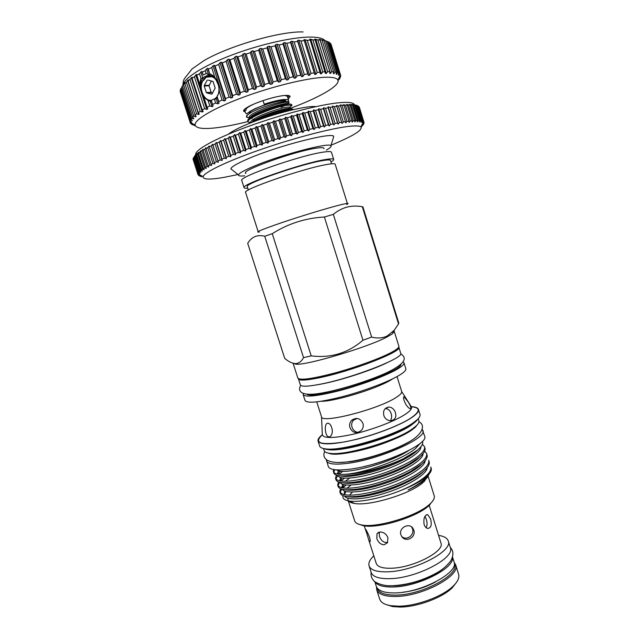 <?xml version="1.0" encoding="UTF-8"?>
<svg xmlns="http://www.w3.org/2000/svg" width="639" height="639" viewBox="0 0 639 639"><rect width="100%" height="100%" fill="white"/><g stroke="black" fill="none" stroke-linecap="round" stroke-linejoin="round"><path stroke-width="0.96" d="M259.202 119.685C268.196 115.403 282.238 111.05 288.836 110.132L292.199 109.892M293.221 109.652L293.157 109.437C292.894 108.878 291.352 108.798 288.548 109.189C279.97 110.347 260.185 117.057 252.693 122.113M250.248 123.071L248.124 121.945C245.664 118.487 275.329 106.577 287.302 105.227L291.664 105.251L289.874 107.6M291.935 105.531L291.648 104.604C291.368 104.021 289.826 103.917 287.007 104.293C275.002 105.619 245.304 117.568 247.836 121.027L247.836 121.035M249.785 113.031C247.924 110.523 272.214 101.353 282.23 100.842C284.499 100.682 285.801 100.882 286.152 101.433M247.924 117.472L247.229 117.312M249.529 118.383L246.454 116.681C246.239 115.923 247.333 114.812 249.721 113.367C257.078 108.614 276.807 102.136 285.018 101.513L288.908 101.857L288.389 103.318L288.349 102.496C285.585 99.78 246.223 113.63 249.29 117.808L249.665 118.279M286.056 101.09C285.833 100.451 284.507 100.211 282.087 100.387C277.47 100.81 271.631 102.192 264.57 104.532M250.887 110.779L249.641 112.576M245.959 109.796C245.735 108.598 248.148 106.793 253.212 104.389L253.963 104.037M245.855 109.453L247.277 107.36M249.921 111.378L249.29 112.768L249.833 113.199M244.993 111.913L243.611 111.074C243.339 110.227 244.537 109.013 247.197 107.408C254.921 102.552 276 95.906 285.106 95.459C288.285 95.259 289.962 95.61 290.146 96.513L288.197 98.997M287.822 97.807L288.9 95.602M247.996 121.538C235.192 124.789 224.073 126.921 214.632 127.96C202.619 129.206 196.117 128.239 195.143 125.06C194.024 119.956 212.939 108.518 242.516 97.503C272.03 86.481 307 77.974 324.532 77.279C332.392 76.984 336.833 77.91 337.863 80.059C340.611 85.506 318.717 97.903 289.89 108.486M315.746 39.123L326.329 73.421L325.451 73.453L314.851 39.115L317.855 39.93L320.083 40.041L319.26 39.314L323.917 40.513L322.927 39.826L323.534 39.953L329.229 42.334L338.702 73.173L337.704 72.734L336.585 74.308L336.138 74.172L336.537 72.383L326.968 41.279M181.62 87.168L184.783 83.038L185.27 82.567L184.911 83.677L186.42 82.351L187.65 80.482L188.289 79.971L188.098 81.025L192.083 77.223L192.067 78.214L194.376 76.736L196.636 74.34L196.804 75.274L199.472 73.741L201.892 71.352L202.251 72.231L205.263 70.665L206.629 68.884L207.803 68.301L208.362 69.132L211.685 67.55L213.035 65.817L214.313 65.226L215.063 66.009L218.658 64.427L219.968 62.742L221.334 62.167L222.284 62.902L226.102 61.352L227.348 59.723L228.794 59.155L229.928 59.85L233.93 58.341L235.088 56.783L236.598 56.232L237.908 56.903L242.045 55.457L243.092 53.964L244.633 53.444L246.111 54.091L250.328 52.725L251.247 51.304L252.812 50.824L254.442 51.447L258.675 50.193L259.458 48.844L261.016 48.404L262.789 49.019L266.982 47.877L267.613 46.615L269.147 46.216L271.032 46.831L275.137 45.824L275.601 44.634L277.086 44.291L279.075 44.914L283.037 44.051L283.317 42.933L284.746 42.645L286.815 43.284L290.585 42.573L290.673 41.535L292.031 41.295L294.148 41.958L297.678 41.407L297.582 40.441L298.844 40.273L300.993 40.96L304.244 40.576L303.956 39.674L307.263 40.281L310.203 40.065L309.739 39.227L310.762 39.187L312.91 39.938L322.775 71.911L325.331 71.744M322.775 71.911L321.433 73.725L320.427 73.812L310.203 40.065M307.263 40.281L317.224 72.463L320.115 72.143M317.224 72.463L315.866 74.324L314.739 74.475L304.244 40.576M300.993 40.96L311.025 73.325L314.236 72.854M311.025 73.325L309.683 75.234L308.445 75.442L307.75 73.868L297.678 41.407M294.148 41.958L304.26 74.499L307.75 73.868M304.26 74.499L302.95 76.432L301.616 76.696L300.729 75.186L290.585 42.573M286.815 43.284L296.991 75.969L300.729 75.186M296.991 75.969L295.745 77.926L294.323 78.246L293.253 76.792L283.037 44.051M279.075 44.914L289.315 77.71L293.253 76.792M289.315 77.71L288.149 79.691L286.671 80.051L285.409 78.669L275.137 45.824M271.032 46.831L281.328 79.715L285.409 78.669M281.328 79.715L280.265 81.704L278.74 82.111L277.302 80.794L266.982 47.877M262.789 49.019L273.133 81.96L277.302 80.794M273.133 81.96L272.182 83.941L270.632 84.388L269.035 83.15L258.675 50.193M254.442 51.447L264.826 84.412L269.035 83.15M264.826 84.412L264.019 86.377L262.461 86.864L260.72 85.69L250.328 52.725M246.111 54.091L256.519 87.04L260.72 85.69M256.519 87.04L255.864 88.989L254.322 89.5L252.453 88.39L242.045 55.457M237.908 56.903L248.331 89.811L252.453 88.39M248.331 89.811L247.836 91.728L246.334 92.256L244.362 91.217L233.93 58.341M229.928 59.85L240.352 92.687L244.362 91.217M240.352 92.687L240.04 94.564L238.595 95.107L236.534 94.133L226.102 61.352M222.284 62.902L232.7 95.634L236.534 94.133M232.7 95.634L232.58 97.455L231.198 98.015L229.074 97.096L218.658 64.427M215.063 66.009L225.471 98.606L229.074 97.096M225.471 98.606L225.535 100.371L224.249 100.93L222.076 100.067L219.401 91.689L218.794 86.664M214.624 98.813L211.229 100.299L214.624 98.813L215.734 99.045L217.22 97.328L217.084 96.401L218.738 101.569L222.076 100.067M218.738 101.569L218.993 103.278L217.819 103.822L215.631 103.015L214.4 99.173M211.365 100.65L212.595 104.484L215.631 103.015M212.595 104.484L213.043 106.122L211.98 106.657L209.8 105.89L208.042 100.435L203.905 97.384L208.442 100.139L208.042 100.435M203.905 97.384L207.1 107.312L209.8 105.89M207.1 107.312L207.739 108.886L206.804 109.405L204.648 108.67L194.376 76.736M192.067 78.214L202.315 110.036L204.648 108.67M202.315 110.036L203.13 111.529L202.331 112.017L200.223 111.322L190.007 79.619M188.098 81.025L198.274 112.608L200.223 111.322M198.274 112.608L199.264 114.03L198.617 114.485L196.572 113.814L186.42 82.351M184.911 83.677L195.023 115.004L196.572 113.814M195.023 115.004L196.165 116.346L195.67 116.769L193.705 116.114L183.633 84.915M182.53 86.137L192.563 117.201L193.705 116.114M192.563 117.201L193.865 118.479L193.513 118.854L191.652 118.207L181.652 87.271M180.965 88.39L190.925 119.189L191.652 118.207M190.925 119.189L192.355 120.38L190.414 120.076L180.494 89.412L180.981 88.446M180.494 89.412L180.214 90.411L190.087 120.931L190.414 120.076M190.087 120.931L191.636 122.057L189.967 121.706L180.35 90.834M180.134 91.313L189.967 121.706M190.047 122.44L191.804 123.734L190.318 123.087L190.079 122.337M192.347 123.559L192.77 124.869L190.318 123.087M192.77 124.869L191.373 124.014M192.275 124.669L191.428 124.198M183.113 85.203C183.609 78.389 203.082 65.889 231.965 54.986C260.792 44.067 294.323 36.679 311.656 37.078C318.693 37.254 323.102 38.412 324.9 40.569M312.91 39.938L315.506 39.89M211.229 100.307L209.744 100.307C202.843 99.908 198.146 87.791 201.948 79.891M214.864 98.981L216.996 96.769L214.808 98.941M208.25 80.107L213.083 81.536L215.191 88.11L211.916 94.133M331.082 145.197C352.96 136.163 362.904 130.06 360.899 126.881C359.422 125.739 354.98 125.619 347.584 126.522C329.293 128.774 292.031 138.591 259.386 149.997C226.685 161.411 204.256 172.322 203.13 176.628C202.771 179.591 209.76 179.831 224.081 177.354L238.051 174.527M199.112 175.773L197.946 174.319L199.232 174.838L198.002 173.888L199.496 174.048L198.322 173.161L198.673 172.642L200.127 173.145L199.033 172.218L199.592 171.635L201.125 172.131L200.111 171.164L200.886 170.525L202.491 171.012L201.573 169.998L202.555 169.295L204.232 169.782L203.402 168.728L204.6 167.969L206.333 168.448L205.606 167.354L207.012 166.539L208.801 167.027L208.178 165.892L209.792 165.022L211.629 165.509L211.118 164.335L212.923 163.416L214.808 163.911L214.4 162.689L216.397 161.731L218.322 162.234L218.027 160.972L220.207 159.974L222.156 160.485L221.973 159.183L224.337 158.145L226.302 158.672L226.23 157.33L228.762 156.267L230.735 156.811L230.783 155.437L233.467 154.342L235.44 154.91L235.599 153.496L238.419 152.386L240.392 152.969L240.663 151.523L243.611 150.397L245.568 151.004L245.943 149.526L249.002 148.4L250.935 149.031L251.415 147.521L254.578 146.395L256.463 147.058L257.054 145.524L260.289 144.398L262.134 145.093L262.821 143.535L266.12 142.425L267.917 143.144L268.692 141.57L272.03 140.476L273.764 141.235L274.626 139.637L277.989 138.567L279.658 139.358L280.601 137.752L283.972 136.714L285.553 137.537L286.576 135.923L289.922 134.925L291.424 135.787L292.51 134.158L295.833 133.2L297.247 134.102L298.389 132.473L301.656 131.562L302.966 132.497L304.164 130.875L307.359 130.013L308.573 130.987L309.811 129.366L312.918 128.559L314.029 129.573L315.291 127.96L318.302 127.217L319.3 128.263L320.586 126.658L323.478 125.979L324.364 127.065L325.666 125.476L328.422 124.861L329.197 125.987L330.507 124.413L333.119 123.87L333.774 125.02L335.076 123.479L337.528 123L338.071 124.19L339.365 122.664L341.649 122.265L342.073 123.479L343.343 121.985L345.451 121.658L345.763 122.904L347.009 121.434L348.926 121.178L349.118 122.456L350.332 121.019L352.057 120.835L352.145 122.137L353.311 120.731L354.837 120.627L354.813 121.953L355.939 120.579L357.257 120.547L357.129 121.897L358.199 120.555L359.31 120.603L359.086 121.969L360.092 120.667L360.995 120.779L360.676 122.161L361.618 120.899L362.313 121.083L361.898 122.48L362.768 121.25L363.256 121.506L362.76 122.912L363.559 121.722L363.256 123.463L364.054 122.688L363.399 124.118L364.038 123.007L363.192 124.877L363.743 123.806M363.256 121.506L358.607 106.314L356.618 105.251L351.746 104.357L352.48 104.988L349.397 104.317L350.028 104.98L348.487 105.028L346.689 104.405L347.217 105.1L345.475 105.227L343.63 104.628L344.054 105.355L340.236 104.98L340.547 105.754L338.43 106.034L336.513 105.475L336.713 106.282L334.421 106.641L332.48 106.098L332.568 106.953L330.099 107.384L328.15 106.857L328.126 107.751L325.507 108.263L323.55 107.751L323.414 108.686L320.642 109.269L318.685 108.766L318.438 109.74L315.538 110.395L313.597 109.908L313.238 110.93L310.219 111.649L308.294 111.162L307.83 112.232L304.707 113.015L302.814 112.536L302.255 113.646L299.044 114.485L297.191 114.014L296.528 115.164L293.245 116.066L291.448 115.587L290.689 116.777L287.358 117.728L285.609 117.257L284.762 118.487L281.408 119.485L279.722 118.998L278.796 120.268L275.417 121.306L273.812 120.819L272.805 122.121L269.442 123.199L267.909 122.696L266.838 124.038L263.492 125.14L262.054 124.621L260.92 125.995L257.621 127.121L256.271 126.586L255.089 128L251.846 129.134L250.6 128.583L249.37 130.021L246.215 131.171L245.064 130.596L243.802 132.057L240.743 133.216L239.697 132.616L238.411 134.102L235.464 135.252L234.537 134.629L233.227 136.139L230.407 137.273L229.593 136.626L228.275 138.152L225.599 139.278L224.896 138.599L223.586 140.133L221.062 141.235L220.479 140.532L219.177 142.082L216.821 143.152L216.349 142.425L215.063 143.975L212.891 145.013L212.531 144.254L211.269 145.812L209.28 146.81L209.041 146.019L207.811 147.577L206.014 148.536L205.886 147.713L204.704 149.262L203.106 150.181L203.082 149.326L200.558 151.739L200.646 150.844L199.56 152.386L198.378 153.2L198.569 152.274L196.572 154.558L196.86 153.608L195.901 155.125C193.122 150.94 213.402 139.246 246.989 126.913C280.497 114.589 320.802 104.213 340.228 102.631C349.11 101.928 353.838 102.655 354.421 104.82M193.154 159.119L198.002 174.703M193.417 158.041L193.09 158.927L197.978 173.992M200.886 170.525L195.901 155.125L195.143 155.82L195.518 154.838L193.401 158.009L198.322 173.161M228.45 134.182C231.046 132.025 235.647 129.445 242.261 126.442C264.69 116.082 305.53 105.187 315.81 106.633M244.689 175.821C240.424 176.276 238.363 175.973 238.523 174.894C239.058 173.161 244.489 170.15 254.817 165.852C281.631 154.598 329.724 142.074 330.914 145.764C331.657 146.555 330.147 147.984 326.393 150.061M333.167 138.32L333.742 136.411C332.639 131.85 278.628 145.652 248.739 158.488C237.261 163.376 231.294 166.827 230.839 168.856L232.404 170.094M456.478 582.369L452.364 587.672C442.587 597.641 417.251 607.074 400.038 607.042L392.506 606.547L386.084 604.566M376.698 589.733L379.702 599.126C380.812 602.425 384.446 604.606 390.597 605.676L398.496 606.195C416.54 606.211 443.194 596.299 453.426 585.867C457.851 581.466 459.577 577.592 458.594 574.253L455.663 564.836C461.062 575.643 422.235 596.57 395.405 596.475C384.614 596.522 378.384 594.278 376.698 589.733L376.507 586.866M377.186 588.048C378.488 592.792 384.63 595.133 395.605 595.093C422.323 595.165 460.719 574.086 454.305 563.734M454.177 562.376L455.663 564.836M452.548 557.056L454.049 561.889C459.321 572.416 421.101 592.928 394.718 592.912C384.103 592.992 377.976 590.819 376.331 586.394L374.789 581.578M452.492 557.256C455.168 567.943 418.05 586.874 392.833 587.001C383.184 587.153 377.226 585.388 374.957 581.706M443.17 568.662C432.691 577.48 409.767 585.508 394.119 585.787L389.127 585.699M366.826 533.485L368.639 539.604C369.246 541.521 369.717 542.231 370.045 541.76C370.372 541.057 370.189 539.46 369.486 536.984C367.185 531.648 365.788 529.004 365.284 529.06L366.826 533.485M368.639 539.604L376.235 563.414C377.553 566.889 382.633 568.494 391.483 568.239C413.281 567.783 445.087 551.225 440.95 543.014L429.224 505.393M376.81 538.493C378.248 542.431 380.66 544.532 384.039 544.803L387.362 542.862L387.953 537.734C386.26 533.956 383.6 532.047 379.973 532.007L377.026 533.645L376.81 538.493M424.983 516.288L426.253 519.116C427.339 522.582 427.307 525.442 426.157 527.678M424.088 524.427C424.887 526.68 426.069 528.022 427.643 528.445C431.117 528.046 432.068 524.819 430.494 518.772L427.731 514.683C424.584 515.042 423.369 518.293 424.088 524.427M387.625 542.431C383.871 542.902 381.14 540.866 379.422 536.313L379.31 532.103M412.906 528.293C409.264 522.255 398.409 527.846 400.893 534.771L401.659 536.393C405.693 543.142 416.484 537.279 413.745 530.035L412.906 528.293L411.644 526.999L412.482 528.733C414.839 534.939 406.668 541.177 401.707 536.456M373.807 555.794C369.829 559.604 368.256 562.975 369.078 565.906L371.195 572.52C372.801 576.825 378.983 578.87 389.734 578.662C416.484 578.351 455.519 557.799 450.303 547.583L448.243 540.945C447.236 538.07 444.009 536.209 438.57 535.37M369.078 565.906C370.652 570.116 376.81 572.089 387.553 571.817C414.272 571.338 453.386 550.938 448.243 540.945M247.764 188.201C245.504 188.385 244.282 188.209 244.09 187.69C239.944 184.855 301.943 163.225 325.219 159.582C330.579 158.672 333.398 158.624 333.694 159.438C333.83 159.974 332.927 160.82 330.978 161.963M333.694 159.438L331.465 152.258C331.146 151.363 328.302 151.339 322.919 152.186C299.539 155.533 237.54 177.346 241.79 180.533L244.09 187.69M293.093 363.272L296.097 364.23C307.391 365.236 367.002 347.496 386.643 337.184L392.354 333.885L394.279 331.441L393.872 330.978M371.626 337.065L362.968 340.252L324.38 217.012L333.326 214.345L371.626 337.065C377.274 338.558 382.449 338.215 387.162 336.034L394.287 330.179L398.528 323.941L362.313 206.724L362.88 206.812L398.784 323.046L398.528 323.941M311.217 355.867L303.541 357.624L264.746 236.262L272.254 233.682L311.217 355.867C330.69 358.319 347.935 353.111 362.968 340.252M264.746 236.262C257.397 234.377 251.718 236.734 247.708 243.331L284.714 358.375C288.317 361.442 291.696 363.176 294.851 363.583C298.461 363.727 301.36 361.738 303.541 357.624M259.29 232.069C254.386 232.604 262.19 229.353 282.694 222.332C302.239 215.742 327.839 207.987 339.964 204.959C347.64 203.074 349.884 202.922 346.697 204.512M324.38 217.012C305.546 218.051 288.165 223.61 272.254 233.682M362.313 206.724C357.089 205.782 352.017 205.894 347.113 207.076C342.2 208.402 337.608 210.822 333.326 214.345M293.117 363.335L297.846 378.064C299.915 380.572 312.287 378.871 334.964 372.952C356.227 367.169 380.189 358.407 391.372 352.424C396.715 349.557 399.207 347.488 398.856 346.218L394.279 331.441M245.919 173.377C238.674 171.3 294.699 151.092 316.377 148.168C321.888 147.353 324.42 147.553 323.981 148.767M258.132 231.558L245.616 192.459C241.55 189.847 303.557 168.345 326.753 164.503C332.088 163.544 334.9 163.456 335.179 164.223L347.344 203.426M248.347 190.031L247.285 186.716C243.507 184.056 300.889 164.039 322.567 160.621C327.583 159.758 330.235 159.71 330.515 160.477L331.545 163.8M393.512 351.242C384.926 357.88 344.868 372.106 320.554 376.994C313.645 378.424 308.493 379.127 305.099 379.119M398.76 347.009L400.717 353.215C404.854 357.568 353.016 377.913 320.834 384.103C308.054 386.603 301.217 386.859 300.33 384.862L298.373 378.663M398.856 347.225C402.921 351.306 350.987 371.483 318.845 377.865C306.081 380.437 299.268 380.78 298.413 378.895M400.893 364.478C400.917 369.957 354.405 387.993 325.738 393.249C315.059 395.261 308.693 395.581 306.648 394.191M387.322 362.625C372.457 369.989 342.001 379.989 322.719 383.791L316.696 384.894M326.585 452.628L330.858 453.898C345.627 456.597 395.908 441.765 411.971 429.871L415.302 427.267L418.074 423.777M323.502 448.53L324.165 450.583C324.62 451.997 326.481 452.907 329.74 453.331C344.764 456.078 396.132 440.918 412.506 428.809L415.893 426.165C418.321 423.953 419.32 422.139 418.888 420.718L418.249 418.657M322.096 448.123L326.513 449.417C341.913 452.188 395.637 436.333 412.698 423.873L416.293 421.101L419.168 417.515M322.272 434.76C319.013 437.34 317.615 439.448 318.07 441.094L319.676 446.086C320.139 447.508 322.04 448.426 325.379 448.85C341.026 451.661 395.861 435.471 413.233 422.802L416.892 419.991C419.392 417.738 420.422 415.893 419.983 414.455L418.433 409.447C417.866 407.842 415.51 406.915 411.364 406.668M318.07 441.094C320.666 445.239 333.326 444.696 356.051 439.456C377.322 434.2 400.925 424.871 411.636 417.642C416.748 414.168 419.016 411.436 418.433 409.447M303.301 393.44L303.142 394.59L305.059 400.541C307.311 403.632 319.788 402.346 342.48 396.667C363.751 391.076 387.585 382.114 398.6 375.684C403.856 372.593 406.268 370.285 405.837 368.767L403.984 362.792L403.201 361.946M303.142 394.59C305.354 397.522 317.807 396.124 340.491 390.389C361.762 384.742 385.629 375.836 396.683 369.526C401.971 366.49 404.399 364.246 403.984 362.792M316.744 401.883L321.513 416.772C321.01 423.937 377.689 409.559 395.868 397.626C400.134 394.966 402.067 392.921 401.667 391.499L397.027 376.571M321.281 401.268C334.373 401.611 376.243 388.903 390.445 380.237L392.961 378.671M395.062 411.556C393.504 408.553 391.3 407.051 388.464 407.059C384.079 408.233 382.633 411.364 384.135 416.46C385.74 419.368 388.049 420.797 391.052 420.742C395.509 419.631 396.851 416.572 395.062 411.556M363.072 423.769C360.556 418.345 356.826 417.123 351.889 420.095C349.924 422.044 349.229 424.424 349.813 427.243C352.257 432.827 356.011 433.977 361.067 430.694C362.952 428.745 363.623 426.437 363.072 423.769M332.32 430.087C331.29 424.991 329.5 422.754 326.936 423.369C325.642 424.424 325.107 426.612 325.347 429.927C325.898 435.079 327.432 437.348 329.932 436.733C331.601 435.638 332.4 433.426 332.32 430.087M407.786 401.412L404.104 396.795C402.945 397.298 403.568 399.894 405.957 404.583C407.746 407.187 409.224 408.585 410.406 408.76C411.516 408.265 410.645 405.813 407.786 401.412M390.437 420.758C391.707 418.625 391.947 416.245 391.172 413.617C390.086 410.43 388.2 408.784 385.501 408.68L388.464 407.059M357.225 418.457L353.607 420.103C351.754 422.067 351.226 424.44 352.025 427.203C353.032 430.071 354.988 431.82 357.912 432.451M413.369 439.113C402.051 447.827 370.053 459.265 349.653 461.781L339.229 462.484M422.267 429.432L424.615 436.102C429.648 443.809 380.772 465.775 349.142 469.274C336.553 470.735 329.604 469.801 328.294 466.478L326.393 459.665M422.866 430.438C427.818 437.915 378.863 459.713 347.265 463.387C334.692 464.912 327.767 464.058 326.481 460.831M420.414 443.146L415.646 448.394C402.514 459.808 362.241 473.826 343.958 474.338C357.912 474.513 385.301 467.373 403.497 458.69C388.272 466.454 365.835 473.411 351.338 475.256C340.691 476.542 334.852 475.807 333.822 473.06L333.35 471.574C333.981 473.595 337.52 474.513 343.958 474.338M403.497 458.69L417.011 450.455C421.732 446.645 423.529 443.586 422.395 441.285M348.271 500.848L354.677 520.873C355.356 522.934 357.784 524.307 361.954 525.01C377.138 528.118 416.716 516.128 429.288 504.562L430.622 503.356C433.633 500.393 434.832 497.877 434.208 495.8L428.13 476.247M352.52 492.054L349.413 495.185M347.88 498.26L347.959 499.882C348.551 501.663 350.699 502.853 354.421 503.444C368.935 506.376 409.575 494.211 422.571 482.988L427.555 477.069M358.591 524.18L363.527 525.769C378.224 528.788 416.332 517.239 428.481 506.048L432.899 500.744M428.905 474.713L423.713 480.84C419.927 483.859 414.711 486.894 408.049 489.961L411.492 488.132C416.844 485.153 421.181 482.229 424.504 479.354L430.191 472.62M400.501 490.608C411.468 486.311 419.815 481.91 425.534 477.413L427.611 475.608C430.606 472.732 431.804 470.312 431.213 468.355L430.782 466.957C431.517 469.601 429.68 472.828 425.286 476.63C419.695 481.343 411.436 486.007 400.501 490.608C381.555 498.252 359.501 502.605 349.525 501.056C344.445 500.281 342.28 498.484 343.031 495.664M412.874 470.903L411.276 471.007M423.609 471.223C420.646 473.723 416.636 476.343 411.58 479.082C397.258 486.87 375.996 493.771 360.827 495.904C348.487 497.493 341.649 496.623 340.307 493.292L339.828 491.806C342.408 496.295 353.83 496.215 374.087 491.567C393.153 486.758 413.816 477.541 423.13 469.689C427.547 465.943 429.4 462.78 428.689 460.208L429.144 461.701C429.863 464.289 428.018 467.46 423.609 471.223M340.18 492.509L341.657 489.099M342.704 487.916L346.106 485.017M344.149 484.729L343.63 485.169M341.721 487.014L341.218 487.605M340.459 488.683L339.828 491.806M426.588 453.45L427.052 454.936C427.747 457.46 425.878 460.567 421.444 464.273L410.31 471.542C395.629 479.633 373.112 486.934 357.64 489.035C345.875 490.512 339.381 489.69 338.151 486.559L337.672 485.073C340.204 489.41 351.594 489.218 371.85 484.506C390.916 479.641 411.604 470.48 420.965 462.748C425.406 459.05 427.283 455.95 426.588 453.45L424.663 451.134M338.031 485.776L339.684 482.301M340.835 481.087L344.445 478.164M342.344 477.94L341.322 478.771M338.406 481.91L337.672 485.073M424.488 446.677L424.951 448.171C425.63 450.623 423.737 453.674 419.28 457.324L408.992 464.026C393.983 472.389 370.189 480.089 354.461 482.157C343.271 483.531 337.112 482.749 335.986 479.817L335.515 478.331C337.991 482.509 349.357 482.205 369.606 477.429C388.672 472.509 409.399 463.403 418.801 455.791C423.266 452.148 425.159 449.113 424.488 446.677L422.395 444.321M335.874 479.026L337.727 475.488M338.997 474.234L342.847 471.278M340.571 471.119L339.005 472.357M336.37 475.12L335.515 478.331M409.519 463.73L411.196 463.594M413.649 462.013L412.395 462.069M406.907 457.316L407.97 457.212M410.661 455.559L409.176 455.655M333.726 472.269L334.852 469.729M333.582 469.545L333.35 471.574M408.792 450.543C388.129 464.162 341.857 475.6 336.729 469.905M420.957 446.677C421.436 452.652 402.937 463.874 380.988 471.151C358.583 478.659 339.269 480.081 338.031 475.544M338.047 474.114L340.172 471.063M423.066 453.666C423.25 459.832 404.894 471.047 383.2 478.228C361.051 485.64 341.833 486.974 340.244 482.421M340.148 480.983L342.089 477.892M410.406 454.936L411.636 454.92M425.167 460.607C425.143 466.949 406.947 478.164 385.477 485.273C363.551 492.605 344.389 493.867 342.456 489.298M342.264 487.845L344.03 484.705M413.393 461.454L414.439 461.462M427.267 467.54C427.044 474.058 409.008 485.273 387.753 492.31C366.043 499.57 346.937 500.76 344.677 496.16M344.389 494.69L345.987 491.503M416.316 467.988L417.171 468.02M364.054 466.534C374.71 464.186 385.141 460.895 395.357 456.669M418.146 449.521C415.757 452.204 411.7 455.152 405.973 458.363C391.723 466.414 368.527 473.93 353.734 475.815C347.624 476.614 343.127 476.614 340.252 475.823M337.464 473.771L338.406 470.687M420.087 456.653C417.571 459.449 413.345 462.508 407.394 465.815C393.416 473.635 371.371 480.784 356.794 482.701C350.507 483.539 345.835 483.555 342.76 482.757M339.796 480.919L340.435 477.477M413.106 453.251L413.936 453.283M421.964 463.842C419.312 466.75 414.911 469.889 408.768 473.283C395.102 480.84 374.23 487.613 359.885 489.57C353.431 490.448 348.559 490.488 345.268 489.69M342.033 487.797L342.48 484.258M345.212 481.319L349.645 478.108M415.869 459.84L416.564 459.888M423.825 471.039C421.029 474.05 416.452 477.293 410.102 480.76C394.766 488.627 379.063 493.851 363 496.423C356.37 497.358 351.298 497.422 347.8 496.615M344.277 494.666L344.533 491.024M346.921 488.252L351.011 485.105M354.445 482.988L355.492 482.397M418.601 466.446L419.136 466.494M427.866 475.368L427.1 476.534M425.103 478.827C422.115 481.79 417.539 484.937 411.38 488.252L408.049 489.961M397.059 437.923C382.553 444.393 367.505 449.137 351.913 452.156M435.758 581.841C425.422 587.425 414.431 590.899 402.762 592.249M225.599 139.278L230.783 155.437M228.275 138.152L233.467 154.342M230.407 137.273L235.599 153.496M233.227 136.139L238.419 152.386M235.464 135.252L240.663 151.523M238.411 134.102L243.611 150.397M240.743 133.216L245.943 149.526M243.802 132.057L249.002 148.4M246.215 131.171L251.415 147.521M249.37 130.021L254.578 146.395M251.846 129.134L257.054 145.524M255.089 128L260.289 144.398M257.621 127.121L262.821 143.535M260.92 125.995L266.12 142.425M263.492 125.14L268.692 141.57M266.838 124.038L272.03 140.476M269.442 123.199L274.626 139.637M272.805 122.121L277.989 138.567M275.417 121.306L280.601 137.752M278.796 120.268L283.972 136.714M281.408 119.485L286.576 135.923M284.762 118.487L289.922 134.925M287.358 117.728L292.51 134.158M290.689 116.777L295.833 133.2M293.245 116.066L298.389 132.473M296.528 115.164L301.656 131.562M299.044 114.485L304.164 130.875M302.255 113.646L307.359 130.013M304.707 113.015L309.811 129.366M307.83 112.232L312.918 128.559M310.219 111.649L315.291 127.96M313.238 110.93L318.302 127.217M315.538 110.395L320.586 126.658M318.438 109.74L323.478 125.979M320.642 109.269L325.666 125.476M323.414 108.686L328.422 124.861M325.507 108.263L330.507 124.413M328.126 107.751L333.119 123.87M330.099 107.384L335.076 123.479M332.568 106.953L337.528 123M334.421 106.641L339.365 122.664M336.713 106.282L341.649 122.265M338.43 106.034L343.343 121.985M340.547 105.754L345.451 121.658M342.121 105.563L347.009 121.434M344.054 105.355L348.926 121.178M345.475 105.227L350.332 121.019M347.217 105.1L352.057 120.835M348.487 105.028L353.311 120.731M350.028 104.98L354.837 120.627M351.138 104.964L355.939 120.579M352.48 104.988L357.257 120.547M353.431 105.036L358.199 120.555M354.565 105.131L359.31 120.603M355.364 105.235L360.092 120.667M356.282 105.403L360.995 120.779M356.913 105.555L361.618 120.899M357.632 105.794L362.313 121.083M358.104 106.01L362.768 121.25M363.839 122.041L358.918 106.577L363.559 121.722M359.414 107.424L363.974 122.313M362.688 123.351L363.104 124.709M361.89 124.932L362.121 125.699M200.398 175.166L200.75 176.26M193.074 159.295L197.946 174.319M193.226 158.424L198.122 173.536M193.745 157.434L198.673 172.642M194.088 156.97L199.033 172.218M194.631 156.331L199.592 171.635M195.143 155.82L200.111 171.164M196.572 154.558L201.573 169.998M197.539 153.807L202.555 169.295M198.378 153.2L203.402 168.728M199.56 152.386L204.6 167.969M200.558 151.739L205.606 167.354M201.948 150.868L207.012 166.539M203.106 150.181L208.178 165.892M204.704 149.262L209.792 165.022M206.014 148.536L211.118 164.335M207.811 147.577L212.923 163.416M209.28 146.81L214.4 162.689M211.269 145.812L216.397 161.731M212.891 145.013L218.027 160.972M215.063 143.975L220.207 159.974M216.821 143.152L221.973 159.183M219.177 142.082L224.337 158.145M223.586 140.133L228.762 156.267M221.062 141.235L226.23 157.33M361.426 126.298L361.011 126.977M220.479 140.532L226.302 158.672M216.349 142.425L222.156 160.485M212.531 144.254L218.322 162.234M199.28 174.567L199.767 176.076M200.063 174.99L200.558 176.516M201.293 175.645L201.676 176.843M361.458 125.779L361.746 126.698M362.201 124.317L362.632 125.739M362.704 123.311L363.192 124.877M362.984 122.76L363.399 124.118M363.024 122.688L363.256 123.463M336.513 105.475L342.073 123.479M332.48 106.098L338.071 124.19M328.15 106.857L333.774 125.02M323.55 107.751L329.197 125.987M318.685 108.766L324.364 127.065M313.597 109.908L319.3 128.263M308.294 111.162L314.029 129.573M302.814 112.536L308.573 130.987M297.191 114.014L302.966 132.497M291.448 115.587L297.247 134.102M285.609 117.257L291.424 135.787M279.722 118.998L285.553 137.537M273.812 120.819L279.658 139.358M267.909 122.696L273.764 141.235M262.054 124.621L267.917 143.144M256.271 126.586L262.134 145.093M250.6 128.583L256.463 147.058M245.064 130.596L250.935 149.031M239.697 132.616L245.568 151.004M234.537 134.629L240.392 152.969M229.593 136.626L235.44 154.91M224.896 138.599L230.735 156.811M212.691 92.943L211.134 92.256L209.057 85.778L211.413 80.857M207.252 80.147L204.256 85.474L209.089 85.243M209.057 85.778L204.216 86.017L204.256 85.474M204.216 86.017L206.309 92.535L211.134 92.256M211.445 92.615L206.309 92.535M206.637 92.895L211.733 94.149M217.34 96.146C221.046 89.859 218.067 78.445 211.741 76.744L206.301 77.183L202.555 81.425C198.905 88.374 203.41 99.309 209.744 100.307M199.472 73.741L200.902 78.19L199.672 84.212L200.327 86.089C200.239 72.503 216.797 71.48 218.586 85.514M207.803 68.301L209.872 74.763L208.362 69.132M206.629 68.884L208.482 74.667L209.872 74.763M208.482 74.667L206.165 73.485L205.263 70.665M206.165 73.485L203.154 75.043L202.251 72.231M201.892 71.352L203.154 75.043M200.838 71.927L202.898 78.341L203.737 77.103M200.902 78.19L202.898 78.341M196.804 75.274L199.672 84.212M199.887 84.819L200.159 88.725L201.804 93.845L203.601 96.928M195.71 74.891L200.159 88.725M208.442 100.139L209.712 101.162L211.461 101.13L211.229 100.299M217.084 96.401L219.401 91.689M218.722 85.802L214.584 76.624L209.8 73.621M214.584 76.624L211.685 67.55M329.293 42.533L330.69 43.66L340.084 74.228L339.485 73.661L338.167 74.979L338.702 73.173M330.874 44.251L340.579 75.13M193.274 125.052L192.882 123.846M194.056 124.477L194.464 125.739M191.62 123.167L191.804 123.734M191.452 121.929L191.588 122.353M191.932 120.036L192.155 120.723M193.17 117.8L193.513 118.854M184.783 83.038L184.951 83.549M195.143 115.148L195.67 116.769M187.65 80.482L198.617 114.485M191.301 77.758L202.331 112.017M201.804 93.845L206.804 109.405M210.223 101.17L211.98 106.657M211.445 101.13L213.043 106.122M216.11 98.486L217.819 103.822M217.02 97.096L218.993 103.278M213.035 65.817L224.249 100.93M214.313 65.226L225.535 100.371M219.968 62.742L231.198 98.015M221.334 62.167L232.58 97.455M227.348 59.723L238.595 95.107M228.794 59.155L240.04 94.564M235.088 56.783L246.334 92.256M236.598 56.232L247.836 91.728M243.092 53.964L254.322 89.5M244.633 53.444L255.864 88.989M251.247 51.304L262.461 86.864M252.812 50.824L264.019 86.377M259.458 48.844L270.632 84.388M261.016 48.404L272.182 83.941M267.613 46.615L278.74 82.111M269.147 46.216L280.265 81.704M275.601 44.634L286.671 80.051M277.086 44.291L288.149 79.691M283.317 42.933L294.323 78.246M284.746 42.645L295.745 77.926M290.673 41.535L301.616 76.696M292.031 41.295L302.95 76.432M297.582 40.441L308.445 75.442M298.844 40.273L309.683 75.234M305.107 39.562L315.866 74.324M310.762 39.187L321.433 73.725M317.855 39.93L327.639 71.664L326.329 73.421M327.639 71.664L329.828 71.656L320.083 40.041M320.019 39.386L330.499 73.421L329.764 73.405L329.828 71.656M322.072 40.233L331.769 71.728L330.499 73.421M331.769 71.728L333.566 71.872L323.917 40.513M333.51 72.351L333.925 73.725L333.334 73.645L333.566 71.872M325.523 40.848L335.132 72.087L333.925 73.725M335.132 72.087L336.537 72.383M336.306 73.405L336.585 74.308M328.19 41.767L337.704 72.734M338.287 74.579L338.462 75.162M330.051 42.957L339.485 73.661M339.445 75.929L340.084 74.228M331.122 44.41L340.467 74.843L339.557 76.273M340.467 74.843L337.863 80.059M339.581 76.656L339.876 77.615L340.667 75.53M340.531 75.825L339.876 77.615M340.667 76.257L339.437 79.18L339.005 77.79M340.084 77.846L339.437 79.18M337.943 79.907L338.263 80.945M338.502 78.789L338.79 79.723M255.6 119.517L253.116 120.196M244.09 109.756L243.763 111.314M244.17 109.66L245.256 110.715M285.002 95.467L287.374 96.361L288.596 100.275L288.061 101.521M262.996 100.611L264.163 104.173C278.165 99.764 286.304 98.462 288.596 100.275M263.036 100.595L264.163 104.173M281.104 107.264L284.547 105.699M252.133 118.407L251.015 118.439M246.598 117.129C246.35 116.194 247.397 114.932 249.721 113.367M325.019 448.802L325.93 449.121M327.887 449.544C342.089 452.612 394.646 437.268 411.34 425.063L415.238 422.004M416.604 420.534L417.163 419.751M322.28 434.887C313.286 443.21 320.698 445.551 344.501 441.916C367.425 437.723 398.696 426.333 411.396 417.682C420.47 411.204 420.478 407.57 411.42 406.779M321.521 416.804L322.304 434.208C322.591 438.618 333.031 438.586 353.631 434.105C372.952 429.544 395.301 420.933 405.334 414.296C410.789 410.637 412.682 407.954 411.021 406.236L401.675 391.531M202.555 81.425C205.654 73.453 215.718 75.043 218.234 83.829M210.199 76.424L210.774 76.249M216.086 98.59L215.463 99.157M211.397 100.89L209.009 100.69M204.113 97.416C200.965 93.366 199.863 88.509 200.814 82.846M219.473 91.065L219.281 92.208M243.755 110.212L244.21 111.122M288.996 104.093C289.994 100.299 251.327 112.72 249.769 118.191L246.606 117.161M290.505 108.973C292.071 105.307 255.416 116.713 251.638 122.52M289.898 108.135L289.834 107.328C286.943 104.836 248.02 118.527 250.807 122.592L250.911 122.8M248.132 121.953L247.836 121.027M264.49 104.956L254.929 108.702C245.512 113.622 247.541 114.133 246.167 113.59C244.665 112.001 244.649 110.819 246.119 110.068M289.036 95.922L290.146 96.513M195.143 125.06L190.023 122.305M182.906 85.139C183.353 79.524 184.008 79.555 184.927 78.038L192.059 68.924L204.264 60.433C229.577 45.681 280.481 31.103 303.07 31.95M203.13 176.628L198.002 173.888M330.914 145.764L333.742 136.411M452.364 587.672L453.426 585.867M371.139 572.344C370.684 575.308 371.427 577.944 373.384 580.252C374.103 582.089 382.649 586.434 392.394 585.723C408.209 584.877 423.337 580.396 437.779 572.288C443.011 569.253 447.388 565.379 450.902 560.659C453.754 555.067 453.538 550.65 450.247 547.407M365.332 529.228L364.262 525.873M296.097 364.23L294.851 363.583M400.693 353.886C408.353 358.383 403.521 364.733 386.188 372.952C369.198 380.676 342.328 389.167 323.869 392.642C301.017 397.21 297.183 391.34 300.729 385.405M330.858 453.898L329.74 453.331M326.513 449.417L325.379 448.85M352.009 419.983L356.354 418.393M404.104 396.795L403.64 397.067M351.889 420.095L353.607 420.103M326.936 423.369L328.35 423.21M418.96 421.78C426.309 425.302 422.155 435.726 405.701 443.626C389.95 451.853 365.196 459.625 347.688 461.837C338.422 463.139 331.529 462.564 327.024 460.12C323.845 457.836 323.078 454.96 324.716 451.493M363.527 525.769L361.954 525.01M354.421 503.444L349.525 501.056M424.424 481.375L425.654 479.154M426.66 477.325L427.611 475.608M429.767 504.882L430.622 503.356M405.973 458.363L407.602 456.534M353.734 475.815L351.338 475.256M407.394 465.815L408.992 464.026M356.794 482.701L354.461 482.157M408.768 473.283L410.31 471.542M359.885 489.57L357.64 489.035M410.102 480.76L411.58 479.082M363 496.423L360.827 495.904M416.293 421.101L416.892 419.991M415.302 427.267L415.893 426.165M392.354 333.885L394.287 330.179M377.026 533.645L378.647 532.311M427.731 514.683L426.477 514.786M392.506 606.547L390.597 605.676M359.39 107.336L363.998 122.384M238.523 174.894L230.839 168.856M360.899 126.881L363.359 122.009M211.309 76.36L210.638 76.48M244.234 110.052L244.01 110.499M243.611 111.066L244.002 110.251M288.564 102.256L289.076 102.376M288.493 103.662L288.349 102.496L288.908 101.857M290.018 108.51L289.834 107.328L291.664 105.251M251.103 122.728L248.124 121.945"/></g></svg>
